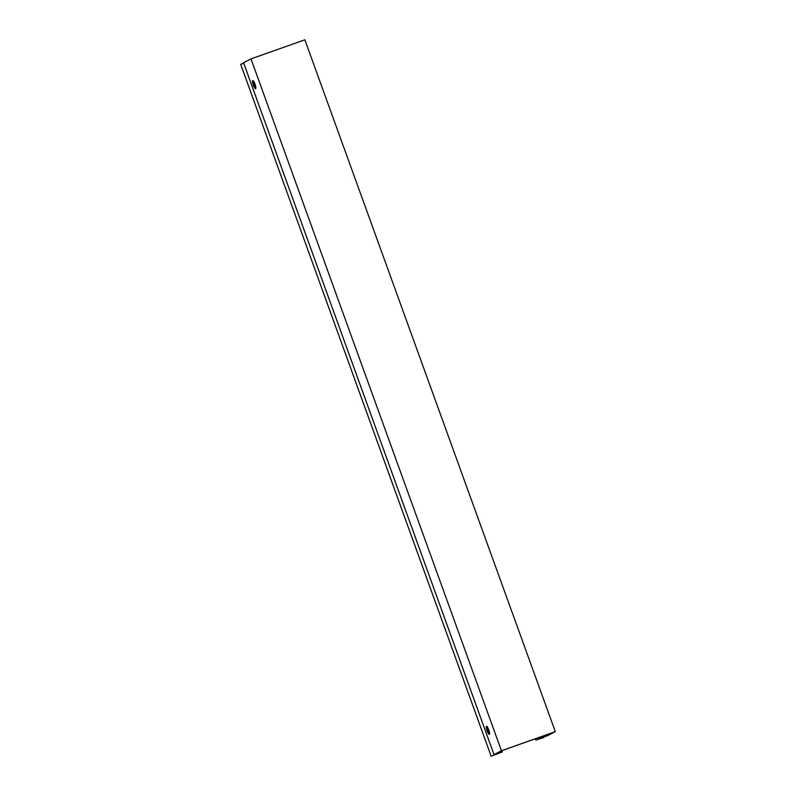 <?xml version="1.0" encoding="UTF-8"?>
<svg xmlns="http://www.w3.org/2000/svg" width="796" height="796" viewBox="0 0 796 796"><rect width="100%" height="100%" fill="white"/><g stroke="black" fill="none" stroke-linecap="round" stroke-linejoin="round"><path stroke-width="1.19" d="M494.008 754.598L501.45 750.747L250.999 58.894L243.566 62.745L494.008 754.598L500.803 752.499L491.142 756.2L240.691 64.347L243.725 63.182M487.102 730.798A4.298 0.945 70.5 0 1 486.515 726.31A4.298 0.945 70.5 0 1 488.834 730.041A4.298 0.945 70.5 0 1 489.381 734.4A4.298 0.945 70.5 0 1 487.102 730.798M253.347 85.063A4.298 0.945 70.5 0 1 252.76 80.575A4.298 0.945 70.5 0 1 255.088 84.306A4.298 0.945 70.5 0 1 255.625 88.674A4.298 0.945 70.5 0 1 253.347 85.063M501.938 750.668L502.395 751.931L495.241 754.15L502.336 750.469L553.936 732.181L546.842 735.862L535.788 740.101L535.31 738.778M487.401 727.027A4.298 0.945 -109.5 0 0 488.227 730.39A4.298 0.945 -109.5 0 0 489.62 733.285M253.655 81.301A4.298 0.945 -109.5 0 0 254.481 84.665A4.298 0.945 -109.5 0 0 255.864 87.55M546.842 735.862L546.464 734.827M535.788 740.101L543.638 737.593L537.38 739.534L547.867 735.514L555.31 731.653L501.45 750.747M250.999 58.894L304.858 39.8L555.31 731.653M491.142 756.2L502.395 751.931"/></g></svg>
